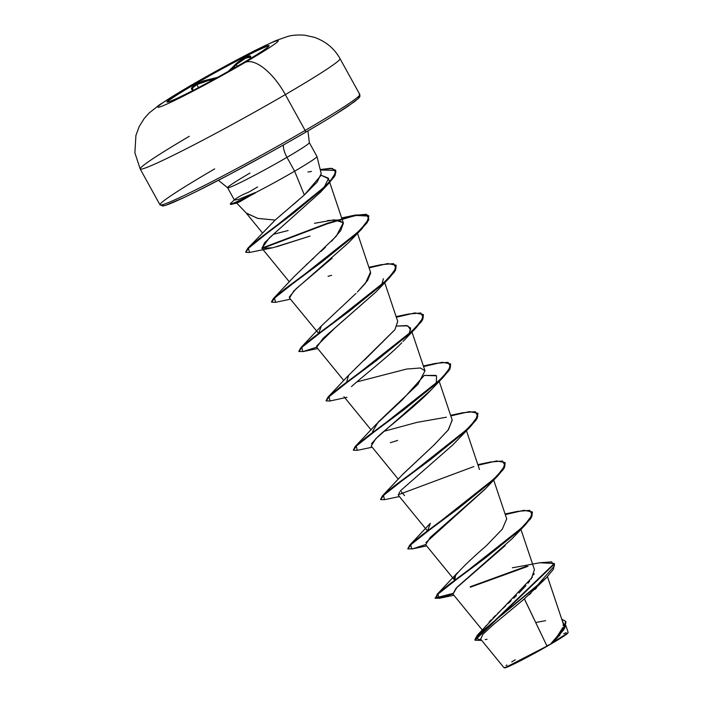 <?xml version="1.0" encoding="UTF-8"?>
<svg xmlns="http://www.w3.org/2000/svg" width="703" height="703" viewBox="0 0 703 703"><rect width="100%" height="100%" fill="white"/><g stroke="black" fill="none" stroke-linecap="round" stroke-linejoin="round"><path stroke-width="1.05" d="M194.959 83.657A58.252 2.838 151.1 0 1 269.038 45.695A58.252 2.838 151.1 0 1 241.12 64.035A11412.818 4881.764 59.8 0 1 245.312 62.321A68.753 3.348 151.1 0 1 164.37 105.178A68.753 3.348 151.1 0 1 190.829 85.476A45.651 19.526 -120.2 0 0 189.915 85.951A45.651 19.526 59.8 0 1 190.829 85.476A11412.818 4881.764 59.8 0 1 194.959 83.657A58.252 2.838 151.1 0 1 263.537 47.338A58.252 2.838 151.1 0 1 241.12 64.035A58.252 2.838 151.1 0 1 172.543 100.353A58.252 2.838 151.1 0 1 194.959 83.657A11412.818 4881.764 -120.2 0 0 190.829 85.476A68.753 3.348 -28.9 0 0 164.37 105.178A68.753 3.348 -28.9 0 0 245.312 62.321A68.753 3.348 -28.9 0 0 271.771 42.619A68.753 3.348 -28.9 0 0 190.829 85.476A68.753 3.348 151.1 0 1 271.771 42.619A68.753 3.348 151.1 0 1 245.312 62.321A11412.818 4881.764 -120.2 0 0 241.12 64.035A58.252 2.838 151.1 0 1 167.042 101.997A58.252 2.838 151.1 0 1 194.959 83.657L194.959 83.657M269.012 45.941A58.252 2.838 -28.9 0 0 195.162 84.008A58.252 2.838 151.1 0 1 269.012 45.941M192.78 89.896C191.286 88.921 192.64 87.163 196.84 84.624L209.652 80.072A0.633 0.475 85 0 1 209.81 79.272L217.552 77.356L209.81 79.272L196.374 84.167L195.162 84.008L196.374 84.167C191.928 86.838 190.487 88.657 192.042 89.615A0.633 0.598 -64.9 0 1 192.78 89.896L192.657 87.857L196.84 84.624L198.483 87.603L196.84 84.624L203.492 81.548L209.652 80.072L210.329 81.293L209.652 80.072L214.257 79.167L209.652 80.072A0.633 0.475 -95 0 1 209.81 79.272L203.36 80.898L196.374 84.167L191.945 87.541L191.383 88.798L192.974 90.467M228.783 70.854L233.633 66.24L228.783 70.854M236.015 63.85L233.633 66.24L234.363 66.557L236.305 64.527L237.263 66.267L236.305 64.527L246.542 57.532L249.829 56.776L250.145 57.962A0.633 0.571 23.1 0 1 250.33 57.743L250.532 56.46L249.706 55.959L245.303 57.4L236.015 63.85M249.82 58.894L250.145 57.962A0.633 0.571 -156.9 0 1 250.33 57.743L249.978 58.797L250.33 57.743C253.229 52.47 239.336 59.535 233.633 66.24L234.363 66.557L231.085 69.808L236.305 64.527L245.039 58.261L250.321 57.128M192.262 89.448L192.508 89.624A0.633 0.598 115.1 0 0 192.042 89.615L193 91.223M234.943 67.602L234.363 66.557L234.943 67.602M140.828 169.186A114.132 5.562 -28.9 0 0 285.321 94.597A45.651 19.526 -120.2 0 0 245.312 62.321A45.651 19.526 59.8 0 1 285.321 94.597A114.132 5.562 151.1 0 1 140.196 168.975A114.132 5.562 151.1 0 1 189.318 136.294M524.394 598.859L546.846 645.785L550.598 644.229L515.659 663.193L504.692 667.85A36.161 1.766 -28.9 0 0 550.598 644.229L506.925 666.734M505.448 667.314L503.919 667.604L480.65 639.124L482.838 634.396L492.618 625.257L524.359 598.894L492.68 625.204L482.882 634.334L480.632 639.097M506.011 665.671L506.995 664.985M511.722 661.927L515.281 659.757M339.901 59.254A114.132 5.562 -28.9 0 1 285.321 94.597A114.132 5.562 151.1 0 0 340.024 58.657C334.408 48.577 325.893 41.477 314.469 37.356L304.803 35.22C297.931 34.702 292.246 35.115 287.747 36.442L275.611 40.695L254.811 50.563L228.739 64.21L189.995 85.898L159.572 104.721L149.098 113.042L144.282 118.394L139.212 126.505L135.916 135.442L134.888 152.859L140.196 168.975L159.985 204.828A114.132 5.562 -28.9 0 0 305.12 130.45L285.321 94.597L305.12 130.45A114.132 5.562 151.1 0 1 160.627 205.039A114.132 5.562 151.1 0 1 214.687 168.896M163.008 204.555A112.225 5.466 -28.9 0 0 205.355 187.016A112.225 5.466 -28.9 0 0 305.287 132.436A1.898 0.817 -120.2 0 0 305.33 132.41A1.898 0.817 -120.2 0 0 305.12 130.45A1.898 0.817 59.8 0 1 305.33 132.41A1.898 0.817 59.8 0 1 305.287 132.436L321.526 122.84M309.329 142.639A46.662 2.276 151.1 0 1 286.965 157.34A15.853 6.784 59.8 0 1 283.362 145.011A15.853 6.784 -120.2 0 0 286.965 157.34A46.662 2.276 151.1 0 1 227.614 187.745A46.662 2.276 151.1 0 1 249.978 173.052M237.122 202.236L236.586 202.982L246.243 213.009L257.693 218.396L275.181 220.074L304.337 194.959L294.61 171.198A46.662 2.276 151.1 0 1 255.075 192.868L240.118 201.559C236.77 203.246 235.769 203.475 237.122 202.236C235.769 203.475 236.77 203.246 240.118 201.559L255.075 192.868A46.662 2.276 -28.9 0 0 294.61 171.198L304.337 194.959L317.132 182.077L321.201 173.579L316.991 156.532A46.662 2.276 151.1 0 1 294.61 171.198L286.965 157.34L294.61 171.198A46.662 2.276 -28.9 0 0 316.974 156.505L309.329 142.647A46.662 2.276 151.1 0 1 286.965 157.34A46.662 2.276 151.1 0 1 227.877 187.833M234.336 199.916L230.848 203.237A44.351 2.162 -28.9 0 0 230.812 203.264A44.351 2.162 -28.9 0 0 254.961 192.666L238.835 199.274M557.646 637.34L552.663 642.568L557.804 637.164L564.878 627.911L565.941 621.742L563.674 629.862L552.971 642.243L550.844 643.737L562.936 630.196L565.722 621.338L561.75 619.202L564.913 627.006L555.124 639.001M556.785 637.032L562.857 627.498M563.305 625.74L563.165 623.412L547.47 576.653M485.132 626.927L485.914 625.837M489.068 622.102L491.256 619.774M492.856 618.148L495.466 615.564M497.557 613.543L500.492 610.749M502.733 608.631L505.659 605.881M508.102 603.569L511.107 600.722M513.717 598.218L516.556 595.45M518.963 593.051L525.967 585.617M528.032 583.191L529.64 581.179M531.24 578.991L534.438 569.641L520.932 529.412M455.588 575.072L454.815 580.107L454.208 579.65L454.586 576.609C459.841 569.852 470.421 559.57 486.327 545.748L502.294 529.174L506.714 518.84L493.699 480.07M407.819 548.718L409.638 545.238L430.359 523.269L427.573 530.756L426.976 530.308L398.434 495.369L399.55 491.88M400.842 481.617L400.332 481.414M402.617 474.49L433.795 445.227L448.075 430.148L452.231 420.148L439.217 381.377M446.431 417.213L417.028 422.354L383.987 431.291M372.493 431.624L378.399 421.905L417.907 384.356L424.99 370.806L420.385 367.994L406.606 369.049L356.764 381.931M348.319 375.604L394.919 329.663L397.757 321.464L384.743 282.694M355.964 293.459L321.394 325.902L318.608 333.389L289.478 298.002L293.845 290.919L348.539 242.763M370.692 273.019L367.607 280.435L357.37 292.07L365.419 283.3L370.516 272.114L357.502 233.352M305.91 265.11L307.976 263.238M310.717 260.76L313.925 257.869M261.841 248.106L327.405 223.273L355.894 214.942L368.855 215.856L366.913 222.315L357.062 232.913L321.658 261.542L285.374 288.582L274.565 297.431L271.472 301.815L273.432 298.529L294.144 276.569L336.262 236.234L343.275 222.772L334.303 219.811L314.487 223.317M273.247 234.345L288.125 230.531L273.256 234.336M245.707 252.113L247.693 248.387L275.181 220.074L257.966 218.448L246.516 213.29M323.433 188.799L328.415 178.685L321.174 175.267L328.292 178.14L329.566 181.928M275.532 232.324L264.583 242.746L261.991 248.344L272.869 247.737L308.028 236.726M383.399 278.696L381.808 284.53M375.833 292.053L323.029 338.38L316.719 347.344L343.837 380.543M410.701 330.041L407.766 325.814L397.037 326.078L406.466 325.551L410.64 328.037L409.041 333.881M347.001 397.3L330.006 401L329.039 396.747L416.035 327.879L422.67 319.768L423.443 314.759M424.269 375.428L435.728 375.393M430.921 390.086L375.692 438.813L371.202 446.027L398.32 479.235M485.369 488.805L430.157 537.514L425.675 544.72L454.208 579.65M517.997 531.257L517.03 532.725M505.176 545.607L455.939 588.358L452.917 594.061L482.179 629.888M536.653 587.822L534.921 589.492M531.02 593.086L529.008 594.887M546.846 645.785L524.359 598.894L546.407 577.752L553.366 569.307L554.5 563.911M557.804 637.164L552.663 642.568L566.882 633.544M558.006 639.361L550.748 643.816L558.586 634.747M545.642 620.67L535.695 622.524M516.933 566.996L539.895 562.751L551.556 561.864L554.465 565.915L536.143 586.741L477.267 635.24L532.364 577.242M533.639 574.878L534.166 573.578M516.301 567.093L512.382 567.778M470.175 586.777L526.67 566.214L470.175 586.777M477.267 635.24L474.92 639.994M554.28 563.507L554.509 563.92L475.008 640.213L474.78 639.8L554.28 563.507L539.851 562.76M470.404 587.19L528.023 566.293L470.404 587.19M475.008 640.213L481.327 640.398M485.158 639.589L487.03 639.282M481.643 640.336L475.536 638.069L491.169 623.649L546.407 577.752M230.812 203.264L234.951 199.327C242.711 194.107 245.189 193.879 249.785 191.567A46.662 2.276 151.1 0 1 257.632 186.919M335.445 114.334L354.242 101.865L358.407 98.376L358.82 96.926M166.18 205.1L183.527 197.728M196.858 191.278L230.285 174.08L268.353 153.412M287.334 142.762L305.287 132.436M359.18 94.299A114.132 5.562 151.1 0 1 305.12 130.45A114.132 5.562 -28.9 0 0 359.813 94.518L359.892 96.539L358.635 98.262L348.407 105.986C338.38 112.708 324.021 121.514 305.322 132.419C266.56 155.064 213.097 183.826 184.959 197.06C172.929 202.745 165.548 205.724 162.824 205.988L159.985 204.828M307.958 172.015L311.517 171.435M321.183 175.196L304.337 194.959M298.292 200.311L293.01 204.845M285.304 211.366L279.926 215.944M327.493 220.566L338.653 219.969L343.389 223.255L340.691 230.61L331.623 241.217M325.48 247.245L320.963 251.472M328.073 276.297L331.57 275.33M397.722 321.368L394.919 329.663L364.4 360.164M396.334 317.238L414.928 312.914L423.338 314.549L421.378 321.007L411.527 331.614L376.114 360.244L339.839 387.283L329.03 396.132L326.104 400.684L327.906 397.221L348.635 375.235L346.368 382.924M424.296 375.367L402.274 399.875L375.868 424.594L355.147 446.563L427.037 391.114L442.943 376.913L450.535 366.913L448.048 362.335L435.605 363.381L423.364 365.955M452.152 419.902L448.496 429.612L434.586 444.489L403.109 473.936L382.397 495.896L454.287 440.456L470.193 426.255L477.768 416.255L475.281 411.677L462.846 412.731L450.605 415.297M435.06 598.06L452.688 593.464L436.879 598.271L436.879 594.589L508.761 539.139L524.666 524.948L532.25 514.947L529.763 510.36L517.329 511.415L505.079 513.99M409.638 545.238L481.529 489.798L497.425 475.597L505.009 465.597L502.522 461.019L490.088 462.073L477.847 464.648M398.206 494.771L473.831 466.572M450.816 415.921L469.411 411.606L477.82 413.241L475.861 419.691L466.01 430.306L430.596 458.936L394.321 485.966L383.513 494.815L380.578 499.376L382.397 495.896M353.345 450.025L355.147 446.563M327.906 397.221L399.787 341.781L415.701 327.58L423.294 317.571L420.816 312.984L408.381 314.039L396.123 316.614M298.863 351.342L300.664 347.88L372.546 292.448L388.46 278.239L396.053 268.238L393.583 263.643L381.149 264.688L368.89 267.272M273.432 298.529L345.305 243.097L361.219 228.897L368.811 218.888L366.342 214.301L353.917 215.346L341.851 218.545M247.693 248.387L316.157 194.467L330.085 181.356L335.92 172.376L332.449 168.456L320.199 169.537L330.691 168.289L335.674 170.214L334.101 176.312L325.331 186.216L292.896 213.114L258.827 238.976L248.502 247.597L245.778 252.351L248.73 248.01L259.055 239.389L293.125 213.527L325.559 186.629L334.329 176.725L335.674 170.214M452.811 593.912L440.219 598.077L435.131 598.288L438.233 593.903L449.05 585.054L485.334 558.006L520.738 529.377L530.58 518.779L532.399 512.127L531.626 517.136L524.974 525.273L437.987 594.123L438.962 598.376L452.811 593.912M425.57 544.561L412.986 548.727L407.889 548.946L410.983 544.561L421.8 535.712L458.075 508.673L493.488 480.052L503.33 469.446L505.062 462.583L503.102 469.033L493.26 479.639L457.846 508.26L421.572 535.308L410.754 544.157L407.889 548.946M384.497 499.684L380.648 499.605L383.741 495.228L394.55 486.379L430.825 459.34L466.238 430.711L476.089 420.104L477.926 413.452L477.144 418.452L470.5 426.58L383.513 495.439L384.488 499.684L399.409 496.564M450.685 364.11L449.911 369.11L443.268 377.23L356.272 446.097L357.247 450.342L353.416 450.263L356.5 445.887L367.3 437.038L403.575 410.007L438.997 381.369L448.848 370.762L450.579 363.899L448.619 370.349L438.769 380.964L403.355 409.594L367.08 436.633L356.272 445.474L353.416 450.263M330.023 400.991L326.174 400.912L329.259 396.536L340.067 387.696L376.342 360.657L411.756 332.027L421.607 321.42L423.338 314.549M396.202 265.418L395.429 270.418L388.794 278.537L301.807 347.396L302.765 351.658L316.614 347.194L304.03 351.351L298.933 351.57L302.026 347.194L312.835 338.345L349.11 311.306L384.523 282.676L394.374 272.07L396.097 265.207L394.146 271.657L384.295 282.263L348.881 310.893L312.607 337.932L301.798 346.781L298.933 351.57M275.532 302.308L271.692 302.228L274.785 297.844L285.603 288.995L321.886 261.955L357.291 233.326L367.133 222.719L368.855 215.856M368.961 216.067L355.595 215.452L327.123 223.853L262.14 248.493M249.609 252.465L245.778 252.351M335.779 170.425L320.313 169.977L335.806 170.46L335.094 175.46L328.705 183.483L248.387 248.335L249.583 252.465L272.869 247.737M369.093 267.887L387.687 263.572L396.097 265.207M423.575 366.579L442.169 362.265L450.579 363.899M478.049 465.263L496.652 460.948L505.062 462.583M505.29 514.605L523.884 510.29L532.294 511.916L530.352 518.366L520.51 528.972L485.105 557.593L448.822 584.641L438.004 593.49L435.131 598.288M452.969 594.123L457.099 587.146L511.969 538.832L524.974 525.273M517.048 532.716L518.014 531.24M425.939 542.514L484.71 489.508L497.733 475.931L410.745 544.781L411.73 549.025L426.651 545.906M404.524 495.571L400.473 490.747L452.776 444.937L470.5 426.58M397.617 440.412L390.367 442.714M371.5 443.751L377.256 437.301C384.409 430.051 408.636 411.958 427.336 393.812L443.268 377.23M436.291 383.214L436.554 375.797L424.278 375.42M351.491 386.588C363.556 375.56 388.864 356.263 401.773 342.765M316.561 346.131L334.698 328.213L375.762 292.123L388.794 278.537M289.258 297.114L296.033 288.801L332.124 258.194M310.032 236.085L276.49 246.797M261.92 248.247L269.205 238.036L320.252 192.446L328.705 183.483M342.001 218.984L358.468 214.933L367.774 215.118L368.767 219.96L361.553 229.196L274.565 298.054L275.514 302.316L290.453 299.188M505.158 462.794L504.385 467.803L497.733 475.931M238.431 199.415L234.442 200.118L227.614 187.745L218.405 180.311M254.961 192.666A44.351 2.162 151.1 0 1 230.356 203.967L230.584 204.38A44.351 2.162 -28.9 0 0 255.497 192.912A44.351 2.162 151.1 0 1 231.428 204.371A44.351 2.162 151.1 0 1 230.698 204.046M230.356 203.967A44.351 2.162 151.1 0 1 230.848 203.237M558.938 635.899L559.825 635.468M563.744 633.658L566.152 632.665M565.23 634.739L562.092 636.813M567.848 632.788L566.381 634.378L550.598 644.229A36.161 1.766 -28.9 0 0 567.936 632.937L568.112 632.349M174.985 99.281L169.599 101.522L175.442 99.132M167.27 102.102A58.252 2.838 151.1 0 1 195.162 84.008A58.252 2.838 -28.9 0 0 167.27 102.102M504.692 667.85L503.998 667.648M309.329 142.647L307.94 130.89M479.472 469.499L466.458 430.728M371.079 429.885L343.952 396.677M424.99 370.806L411.976 332.036M289.364 281.859L261.991 248.344M343.275 222.772L329.725 182.411M262.5 232.974L245.918 212.675M565.906 625.679L568.112 632.261M340.024 58.657L359.813 94.518M341.649 217.93L353.917 215.346M321.394 325.902L300.664 347.88M457.591 572.62L436.879 594.589M453.892 595.256L438.962 598.376M372.168 447.222L357.247 450.342M402.995 341.473L416.035 327.879M317.694 348.53L302.765 351.658M348.53 242.772L361.553 229.196M231.428 204.371L236.937 202.974M193.668 90.617L192.508 89.624"/></g></svg>
